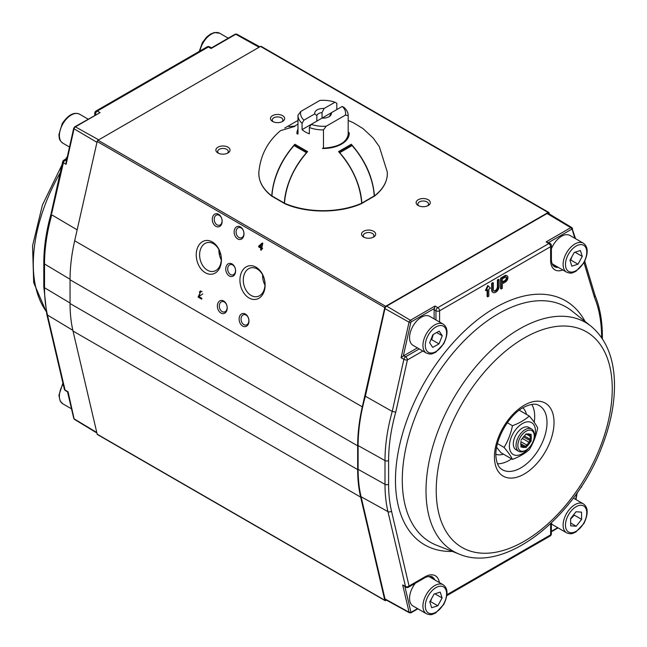 <?xml version="1.0" encoding="UTF-8"?>
<svg xmlns="http://www.w3.org/2000/svg" width="647" height="647" viewBox="0 0 647 647"><rect width="100%" height="100%" fill="white"/><g stroke="black" fill="none" stroke-linecap="round" stroke-linejoin="round"><path stroke-width="0.97" d="M294.506 126.359A0.768 0.445 -120 0 0 294.272 126.278A54.639 31.549 -120 0 0 288.934 126.723M297.984 120.593A54.639 31.549 -120 0 0 295.76 121.676L284.785 128.017M297.927 134.083L296.924 133.735A26.163 15.107 180 0 1 297.984 129.125M348.183 131.972L349.234 132.829L348.232 133.622A25.152 14.525 0 0 1 348.24 134.01C346.865 142.55 338.373 147.273 322.756 148.187M373.893 196.235L374.443 195.879C372.915 177.294 365.199 160.084 351.297 144.249L351.297 145.696A0.768 0.445 60 0 1 352.073 145.575A54.639 31.549 60 0 1 374.209 195.952A0.768 0.445 60 0 1 374.047 196.348L361.665 203.498A0.768 0.445 60 0 1 361.641 203.506M351.297 144.249L338.559 151.608C352.437 167.387 360.153 184.597 361.697 203.239L361.147 203.587M361.697 203.239A64.255 37.097 0 0 1 284.47 203.239L285.02 203.587L284.47 203.239C285.99 184.654 293.706 167.436 307.608 151.608L294.862 144.249C280.984 160.035 273.269 177.246 271.724 195.879L272.274 196.235M271.853 196.251C262.714 189.102 258.388 181.006 258.889 171.973C260.466 155.248 267.672 141.475 280.507 130.654L294.862 126.383M294.086 122.647L297.984 120.463M306.904 152.385L294.708 145.34A0.768 0.445 120 0 1 294.862 145.696L294.862 144.249M339.335 152.466A0.768 0.445 60 0 1 339.699 152.716A54.639 31.549 60 0 1 361.827 203.101A0.768 0.445 60 0 1 361.665 203.498M294.708 145.34A0.768 0.445 120 0 0 294.086 145.575A54.639 31.549 120 0 0 271.958 195.952A0.768 0.445 120 0 0 272.12 196.348L284.494 203.498A0.768 0.445 120 0 0 284.518 203.506M306.824 152.466A0.768 0.445 120 0 0 306.468 152.716A54.639 31.549 120 0 0 284.34 203.101A0.768 0.445 120 0 0 284.494 203.498M549.392 213.995L549.004 212.726A1.286 0.744 120 0 0 548.777 212.418A1.286 0.744 120 0 0 548.138 212.483L385.652 306.29A1.286 0.744 120 0 0 384.779 307.543L362.296 406.834A154.463 89.181 120 0 0 357.67 445.84L357.67 469.585A154.463 89.181 120 0 0 360.646 497.106L384.811 600.254A1.286 0.744 120 0 0 385.054 600.61A1.286 0.744 120 0 0 385.693 600.553L386.413 600.141M548.138 212.483L260.515 46.422A1.286 0.744 -60 0 1 261.153 46.358L548.777 212.418M385.054 600.61L97.43 434.558A1.286 0.744 -60 0 1 97.187 434.194L384.811 600.254M384.779 307.543L97.155 141.483L74.672 240.781A154.463 89.181 120 0 0 70.046 279.779L70.046 303.532A154.463 89.181 120 0 0 73.022 331.046L97.187 434.194M260.515 46.422L98.029 140.237L385.652 306.29M282.577 121.442A7.077 4.084 180 0 1 272.565 121.442A7.077 4.084 180 0 1 272.565 115.659A7.077 4.084 180 0 1 282.577 115.659A7.077 4.084 180 0 1 282.577 121.442L282.577 121.442M227.962 152.975A7.077 4.084 180 0 1 217.95 152.975A7.077 4.084 180 0 1 217.958 147.192A7.077 4.084 180 0 1 227.962 147.192A7.077 4.084 180 0 1 227.962 152.975L227.962 152.975M373.602 237.053A7.077 4.084 180 0 1 363.59 237.053A7.077 4.084 180 0 1 363.59 231.27A7.077 4.084 180 0 1 373.602 231.27A7.077 4.084 180 0 1 373.602 237.053L373.602 237.053M428.209 205.52A7.077 4.084 180 0 1 418.197 205.52A7.077 4.084 180 0 1 418.197 199.745A7.077 4.084 180 0 1 428.209 199.745A7.077 4.084 180 0 1 428.209 205.52L428.209 205.52M418.908 205.883A5.322 3.073 180 0 1 417.881 204.072A5.322 3.073 180 0 1 419.442 201.896A5.322 3.073 180 0 1 425.241 201.233A5.322 3.073 180 0 1 428.524 204.072A5.322 3.073 180 0 1 427.497 205.883M364.293 237.409A5.322 3.073 180 0 1 363.274 235.597A5.322 3.073 180 0 1 364.827 233.43A5.322 3.073 180 0 1 370.626 232.758A5.322 3.073 180 0 1 373.909 235.597A5.322 3.073 180 0 1 372.89 237.409M218.662 153.331A5.322 3.073 180 0 1 217.643 151.519A5.322 3.073 180 0 1 219.196 149.344A5.322 3.073 180 0 1 224.994 148.681A5.322 3.073 180 0 1 228.278 151.519A5.322 3.073 180 0 1 227.259 153.331M273.277 121.806A5.322 3.073 180 0 1 272.25 119.986A5.322 3.073 180 0 1 273.81 117.819A5.322 3.073 180 0 1 279.609 117.147A5.322 3.073 180 0 1 282.893 119.986A5.322 3.073 180 0 1 281.866 121.806M97.155 141.483A1.286 0.744 -60 0 1 98.029 140.237M242.674 326.08A6.696 4.812 77 0 1 240.619 314.685A6.696 4.812 77 0 1 248.82 319.416A6.696 4.812 77 0 1 242.674 326.08M220.926 313.035A6.696 4.812 77 0 1 218.872 301.639A6.696 4.812 77 0 1 227.073 306.371A6.696 4.812 77 0 1 220.926 313.035M199.333 292.201L200.384 290.956L199.187 296.787L201.84 298.316L201.654 299.14L198.079 297.078L200.675 291.765L199.988 292.687L199.333 292.201L200.845 290.948M249.038 297.976A17.121 12.309 77 0 1 243.782 268.828A17.121 12.309 77 0 1 264.752 280.927A17.121 12.309 77 0 1 249.038 297.976M205.35 272.751A17.121 12.309 77 0 1 200.093 243.604A17.121 12.309 77 0 1 221.064 255.711A17.121 12.309 77 0 1 205.35 272.751M215.855 226.321A6.696 4.812 77 0 1 213.801 214.925A6.696 4.812 77 0 1 222.002 219.657A6.696 4.812 77 0 1 215.855 226.321M229.313 275.986A6.696 4.812 77 0 1 227.259 264.591A6.696 4.812 77 0 1 235.459 269.322A6.696 4.812 77 0 1 229.313 275.986M237.7 238.937A6.696 4.812 77 0 1 235.654 227.542A6.696 4.812 77 0 1 243.846 232.273A6.696 4.812 77 0 1 237.7 238.937M261.606 248.577L261.234 250.243L260.571 249.855L260.943 248.197L258.59 246.839L258.768 246.054L262.261 242.981L262.803 243.296L261.784 247.793L262.52 248.222L262.342 249.006L261.606 248.577M261.679 248.618L261.817 247.995L259.463 246.636L259.641 245.852L258.768 246.054M259.641 245.852L262.65 243.207M262.48 248.383L262.334 249.006M262.609 244.17L260.296 246.232L261.93 247.17M261.817 247.995L260.943 248.197M259.463 246.636L258.59 246.839M241.08 227.914A5.322 3.825 77 0 1 243.911 233.389A5.322 3.825 77 0 1 241.185 237.886A5.322 3.825 77 0 1 238.913 237.489A5.322 3.825 77 0 1 236.082 232.014A5.322 3.825 77 0 1 238.8 227.518A5.322 3.825 77 0 1 241.08 227.914M232.694 264.963A5.322 3.825 77 0 1 235.524 270.438A5.322 3.825 77 0 1 232.799 274.935A5.322 3.825 77 0 1 230.526 274.538A5.322 3.825 77 0 1 227.695 269.063A5.322 3.825 77 0 1 230.413 264.566A5.322 3.825 77 0 1 232.694 264.963M219.236 215.305A5.322 3.825 77 0 1 222.067 220.781A5.322 3.825 77 0 1 219.341 225.277A5.322 3.825 77 0 1 217.068 224.873A5.322 3.825 77 0 1 214.238 219.406A5.322 3.825 77 0 1 216.955 214.901A5.322 3.825 77 0 1 219.236 215.305M213.453 243.733A14.735 10.595 77 0 1 221.29 258.881A14.735 10.595 77 0 1 213.753 271.336A14.735 10.595 77 0 1 207.452 270.236A14.735 10.595 77 0 1 199.608 255.08A14.735 10.595 77 0 1 207.145 242.625A14.735 10.595 77 0 1 213.453 243.733M221.274 259.868A14.735 10.595 77 0 1 218.929 249.661M202.826 293.884L198.079 297.078M200.683 291.765L202.09 291.635M201.791 298.518L198.952 296.876M224.299 302.02A5.322 3.825 77 0 1 227.129 307.487A5.322 3.825 77 0 1 224.412 311.991A5.322 3.825 77 0 1 222.131 311.587A5.322 3.825 77 0 1 219.301 306.12A5.322 3.825 77 0 1 222.026 301.615A5.322 3.825 77 0 1 224.299 302.02M246.046 315.057A5.322 3.825 77 0 1 248.877 320.532A5.322 3.825 77 0 1 246.159 325.029A5.322 3.825 77 0 1 243.879 324.632A5.322 3.825 77 0 1 241.048 319.157A5.322 3.825 77 0 1 243.773 314.66A5.322 3.825 77 0 1 246.046 315.057M257.142 268.958A14.735 10.595 77 0 1 264.979 284.106A14.735 10.595 77 0 1 257.441 296.561A14.735 10.595 77 0 1 251.141 295.461A14.735 10.595 77 0 1 243.296 280.305A14.735 10.595 77 0 1 250.834 267.85A14.735 10.595 77 0 1 257.142 268.958M264.963 285.092A14.735 10.595 77 0 1 262.617 274.886M74.769 126.804L100.067 112.61L75.392 126.852A1.286 0.744 -120 0 0 74.769 126.804L73.677 128.316L66.026 162.559L66.099 164.362L63.406 162.745A2.572 1.512 -59.1 0 1 65.177 160.254L66.382 160.974M259.091 47.247L235.783 34.259A1.286 0.744 -120 0 0 235.16 34.202L236.77 34.154A1.99 1.148 120 0 0 235.783 34.259L211.108 48.501L211.787 48.129L211.108 48.501L208.366 46.972A2.572 1.512 -60.9 0 1 209.652 46.843A2.572 2.572 0 0 0 207.113 46.859A2.572 1.488 -120 0 1 208.366 46.972L97.317 111.082L100.067 112.61M96.023 114.527L95.53 114.252A2.572 1.512 -60.9 0 1 97.317 111.082A2.572 1.488 -120 0 0 96.063 110.969A2.572 2.572 0 0 0 94.777 113.201A2.572 1.488 180 0 0 95.53 114.252L95.53 114.81M77.155 229.839L51.76 214.853A153.193 88.445 120 0 0 44.522 264L44.522 287.753A153.193 88.445 120 0 0 47.466 315.04L65.007 389.923A2.572 1.787 166.8 0 1 64.304 389.017A2.572 2.572 0 0 0 65.493 390.634A2.572 1.512 -59.1 0 1 65.007 389.923L68.064 391.815L74.106 418.844A1.286 0.898 166.8 0 1 73.75 418.391L74.47 419.385L96.904 432.989M66.746 159.348L65.177 160.254A2.572 1.488 -120 0 0 63.891 160.124A2.572 2.572 0 0 0 62.67 161.79A2.572 1.003 -167.4 0 0 63.406 162.745L51.695 213.502M62.67 161.79L51.024 213.922C46.228 231.1 43.818 247.445 43.794 262.965A2.572 1.488 180 0 0 44.522 264L70.046 279.261M506.1 277.045A2.224 1.286 -60 0 1 506.116 278.865A2.224 1.286 -60 0 1 504.749 280.572L502.282 281.995M505.291 280.887L502.282 282.626L502.282 278.994L505.291 277.256A2.224 1.286 -60 0 1 506.407 277.142A2.224 1.286 -60 0 1 506.747 278.93A2.224 1.286 -60 0 1 505.291 280.887L504.749 280.572M433.094 578.944A18.019 10.401 120 0 0 431.323 576.566M405.976 587.217L402.693 584.937L405.491 586.489A2.572 1.456 119.1 0 0 405.976 587.217A2.572 2.572 0 0 0 408.516 587.193L424.489 577.973C424.392 577.221 432.228 575.466 432.212 576.954A18.019 10.401 120 0 1 434.913 579.995M417.905 608.819L411.088 612.758L409.478 612.806L385.507 599.64A2.572 1.488 -60 0 1 385.005 598.912L409.09 612.24A1.286 0.898 -13.2 0 0 410.869 612.005A0.704 0.404 120 0 0 411.355 612.167L417.525 608.601M403.299 356.076L401.083 357.759L409.033 322.198A1.286 0.501 12.6 0 0 410.796 322.513L403.299 356.076L403.744 355.753L405.596 356.788A2.572 1.456 119.1 0 0 403.882 359.32L401.083 357.759M434.129 309.703L435.051 306.015L437.801 307.657A2.572 1.464 120.9 0 0 435.949 310.786L434.129 309.703L434.129 318.89M417.396 347.876L403.744 355.753M546.1 241.905L550.128 243.418A2.572 1.464 120.9 0 0 548.842 243.539L546.1 241.905L570.767 227.655A1.286 0.744 60 0 1 571.665 229.224L548.632 242.52M435.051 306.015L410.384 320.257A1.99 1.148 -60 0 0 409.033 322.198L384.957 308.619A2.572 1.488 -60 0 1 386.696 306.104L410.384 320.257A1.286 0.744 60 0 1 411.274 321.826A0.704 0.404 120 0 0 410.796 322.513M553.581 266.014A18.019 10.401 120 0 0 556.533 266.354M547.087 213.51A2.572 1.488 -60 0 1 548.389 213.389L571.778 227.566A1.99 1.148 -60 0 0 570.767 227.655L547.087 213.51L386.696 306.104M486.051 290.705L487.668 289.767L487.668 296.844L488.808 296.189L488.808 289.104L490.434 288.166L488.242 285.885L486.051 290.705L485.501 290.39L487.692 285.57L488.242 285.885M505.291 276.043L501.166 278.428L501.166 288.991L502.282 288.344L502.282 283.839L505.291 282.1A3.712 2.143 120 0 0 507.717 278.833A3.712 2.143 120 0 0 507.143 275.865A3.712 2.143 120 0 0 505.291 276.043L504.749 275.727L500.616 278.113L500.616 288.675L501.166 288.991M497.972 280.272L499.112 279.617L499.112 286.306A4.885 2.823 -60 0 1 496.977 291.223A4.885 2.823 -60 0 1 493.216 292.525A4.885 2.823 -60 0 1 492.205 290.293L492.205 283.548L493.346 282.893L493.346 289.63A3.275 1.892 120 0 0 494.017 291.134A3.275 1.892 120 0 0 496.54 290.252A3.275 1.892 120 0 0 497.972 286.961L497.972 280.272L497.422 279.957L498.562 279.302L498.562 279.933M384.957 308.619L365.377 396.247A153.849 88.825 120 0 0 358.106 445.581L358.106 469.334A153.849 88.825 120 0 0 361.075 496.742L385.005 598.912M365.377 396.247L392.236 411.427L395.754 412.139A150.622 86.957 120 0 0 388.604 460.559A2.572 1.488 180 0 1 384.997 460.575A153.193 88.445 -60 0 1 392.236 411.427L403.882 359.32A2.572 1.003 -167.4 0 0 407.416 359.942A2.572 1.488 -120 0 0 405.596 356.788L419.216 348.927M506.852 275.735A3.712 2.143 120 0 0 506.601 275.549A3.712 2.143 120 0 0 504.749 275.727M501.166 278.428L500.616 278.113M493.766 290.932A3.275 1.892 120 0 0 496.168 289.743A3.275 1.892 120 0 0 497.422 286.645L497.422 279.957M493.346 282.893L492.796 282.577L492.796 283.208M492.957 292.347A4.885 2.823 -60 0 1 492.666 292.209A4.885 2.823 -60 0 1 491.655 289.977L491.655 283.232L492.796 282.577M492.205 290.293L491.655 289.977M602.365 338.777L602.365 336.529C602.357 321.001 599.915 307.301 595.046 295.436L594.472 297.418L584.006 262.674M487.126 290.082L487.126 296.528L487.668 296.213M551.39 523.439A16.733 9.665 120 0 0 553.185 525.073L566.57 532.796C569.287 533.872 571.398 534.042 572.91 533.306L575.903 531.971L583.869 523.569C588.455 513.953 588.26 507.361 583.303 503.811A16.733 9.665 120 0 0 564.605 517.608A16.733 9.665 120 0 0 566.57 532.796M576.21 526.221L570.703 525.849L570.614 518.611L576.024 511.753L581.532 512.133L581.621 519.363L576.21 526.221L570.662 523.019M570.614 519.015L574.342 515.158L581.621 519.363M415.334 583.254A16.733 9.665 120 0 0 409.842 595.167A16.733 9.665 120 0 0 413.021 605.996L426.397 613.72C429.115 614.796 431.234 614.965 432.738 614.229L435.73 612.903L443.696 604.492C448.282 594.876 448.088 588.293 443.13 584.742A16.733 9.665 120 0 0 431.468 588.01A16.733 9.665 120 0 0 423.219 602.891A16.733 9.665 120 0 0 426.397 613.72M443.13 584.742L429.754 577.011A16.733 9.665 120 0 0 428.403 576.453M437.825 605.786L431.67 607.735L429.794 601.864L434.072 594.043L440.227 592.094L442.103 597.965L437.825 605.786L430.538 601.581L431.67 598.443M434.873 593.792L442.103 597.965M552.028 263.531A16.733 9.665 120 0 0 553.185 264.421L566.57 272.144C569.287 273.22 571.398 273.39 572.91 272.654L575.903 271.319L583.869 262.917C588.455 253.3 588.26 246.717 583.303 243.159A16.733 9.665 120 0 0 571.641 246.426A16.733 9.665 120 0 0 563.391 261.315A16.733 9.665 120 0 0 566.57 272.144M583.303 243.159L569.918 235.435A16.733 9.665 120 0 0 551.39 248.812M577.997 264.211L571.843 266.16L569.967 260.288L574.245 252.467L580.391 250.51L582.268 256.382L577.997 264.211L570.711 260.005L571.835 256.859M575.046 252.209L582.268 256.382M443.13 324.09L429.754 316.367A16.733 9.665 120 0 0 416.959 320.734A16.733 9.665 120 0 0 409.551 337.427A16.733 9.665 120 0 0 413.021 345.344L426.397 353.068C429.115 354.144 431.234 354.313 432.738 353.577L435.73 352.251L443.696 343.84C448.282 334.224 448.088 327.641 443.13 324.09A16.733 9.665 120 0 0 430.344 328.458A16.733 9.665 120 0 0 422.936 345.15A16.733 9.665 120 0 0 426.397 353.068M433.239 334.459L431.711 339.675L438.998 343.88L432.689 347.382L429.64 342.764L432.9 334.645L439.208 331.143L442.257 335.761L438.998 343.88M436.685 332.542L442.257 335.761M522.808 407.796A27.028 15.609 -60 0 1 526.464 414.387M503.487 454.186A27.028 15.609 -60 0 1 495.95 454.315M530.071 428.476A12.875 7.432 120 0 0 522.412 428.071L522.412 428.071A12.875 7.432 120 0 0 513.314 443.842A12.875 7.432 120 0 0 517.495 450.263M528.696 448.12A18.399 10.627 -60 0 1 515.91 455.351A18.399 10.627 -60 0 1 509.407 446.098A18.399 10.627 -60 0 1 525.655 422.159A18.399 10.627 -60 0 1 533.815 439.256M529.286 449.657C524.903 453.571 519.298 456.814 512.464 459.37C510.871 456.095 508.073 452.107 504.053 447.409C508.041 440.906 510.847 433.684 512.464 425.734C519.242 423.203 524.854 419.96 529.286 416.021C533.274 420.679 536.08 424.667 537.697 427.982C536.104 435.868 533.298 443.09 529.286 449.657M496.653 447.328L500.98 452.738L512.464 459.37M497.478 443.607L504.053 447.409M507.305 422.75L512.464 425.734M519.226 410.206L529.286 416.021M520.786 443.405A6.696 3.866 120 0 0 520.956 444.497L520.956 445.217A7.465 4.311 -60 0 1 520.778 443.737L525.51 446.438L526.658 445.007L520.956 441.715M522.38 438.44L528.914 442.208L530.063 440.777L530.063 439.248L524.321 435.932M523.415 436.935L531.155 441.141L529.796 442.831A7.465 4.311 -60 0 1 527.418 445.791A206.134 199.114 -105 0 1 526.658 445.007A6.696 3.866 120 0 0 528.914 442.208A206.134 199.114 75 0 1 529.796 442.831M526.658 434.404A206.134 53.353 -15 0 1 527.418 434.008A7.465 4.311 -60 0 1 529.796 434.226A206.134 53.353 -15 0 1 528.914 434.606A6.696 3.866 120 0 0 528.858 434.574A6.696 3.866 120 0 0 526.658 434.404L525.712 434.323M520.778 443.737A7.465 4.311 -60 0 1 520.956 442.038L520.956 441.497M520.956 446.034L522.113 446.139L520.956 445.468M520.956 444.376L525.51 446.438L526.06 447.481L524.701 447.36A7.465 4.311 -60 0 1 522.315 447.15L520.956 447.028L520.956 445.217M525.146 450.668A12.875 7.432 -60 0 1 518.708 451.307A12.875 7.432 -60 0 1 518.708 436.442A12.875 7.432 -60 0 1 531.583 429.01A12.875 7.432 -60 0 1 534.252 434.905L534.252 435.957A11.581 6.688 120 0 0 526.06 431.226A11.581 6.688 120 0 0 517.867 445.419A11.581 6.688 120 0 0 526.06 450.142L525.146 450.668L526.06 450.142A11.581 6.688 120 0 0 534.252 435.957M526.812 434.363L530.063 436.24L530.063 434.711L528.801 434.541M530.063 439.248A6.696 3.866 120 0 0 530.063 436.24A206.134 168.309 180 0 1 531.155 436.159A7.465 4.311 -60 0 1 531.155 439.329A206.134 168.309 0 0 1 530.063 439.248M522.315 447.15A206.134 114.956 64.6 0 1 522.113 446.139A6.696 3.866 120 0 0 522.161 446.171A6.696 3.866 120 0 0 524.361 446.333A206.134 114.956 64.6 0 1 524.701 447.36M527.418 445.791L526.06 447.481M531.155 439.329L531.155 441.141M520.956 440.227L522.315 438.545A7.465 4.311 -60 0 1 524.701 435.577L526.06 433.886L527.418 434.008M529.796 434.226L531.155 434.347L530.063 434.711M531.155 434.347L531.155 436.159M316.836 121.102L316.836 115.578L314.782 113.888A8.371 4.828 180 0 1 324.107 108.502L322.044 112.578L322.044 118.102M316.836 115.578A6.333 3.656 180 0 1 322.044 112.578M314.782 113.888L303.936 120.148L302.068 123.326L302.068 129.635A25.104 14.493 0 0 0 309.355 133.84L309.355 127.532L311.215 124.353L322.06 118.094A8.371 4.828 180 0 0 330.722 115.271A8.371 4.828 180 0 0 331.385 112.707L342.231 106.448L344.091 107.475A25.104 14.493 0 0 1 348.183 115.401A25.104 14.493 0 0 1 348.183 115.627L345.385 115.134A22.524 13.005 0 0 0 342.231 106.448M336.812 109.578L336.812 103.269L334.952 102.242L324.107 108.502M334.952 102.242A22.524 13.005 0 0 0 319.893 100.422L300.782 111.462A22.524 13.005 0 0 0 303.936 120.148M329.323 116.775L331.385 112.707L322.06 118.094M324.058 118.094A6.333 3.656 0 0 0 322.109 118.094M302.068 129.635L311.215 124.353A22.524 13.005 0 0 0 326.266 126.173L345.385 115.134M309.355 127.532A25.104 14.493 0 0 0 323.468 129.893L323.468 148.187M326.266 126.173L323.468 129.893M300.782 111.462L297.984 115.174A25.104 14.493 0 0 0 297.984 115.401A25.104 14.493 0 0 0 302.068 123.326M348.183 134.94L348.183 115.627M294.272 126.278L297.984 124.135M297.984 133.031A25.152 14.525 0 0 0 297.927 134.01A25.152 14.525 0 0 0 297.927 134.066M349.234 132.829A26.163 15.107 180 0 1 338.81 145.462A26.163 15.107 180 0 1 322.489 148.495M374.443 195.879A64.255 37.097 0 0 0 387.278 171.973C387.771 181.006 383.453 189.102 374.314 196.251M258.889 171.973A64.255 37.097 0 0 0 271.724 195.879M374.209 195.952L361.827 203.101M352.073 145.575L339.699 152.716M284.34 203.101L271.958 195.952M306.468 152.716L294.086 145.575M487.126 292.088L487.668 292.404M73.022 331.046L360.646 497.106M70.046 303.532L357.67 469.585M70.046 279.779L357.67 445.84M74.672 240.781L362.296 406.834M98.708 139.841L75.392 126.852A1.99 1.148 120 0 0 74.049 128.793A1.286 0.501 -167.4 0 1 73.677 128.316M96.791 432.495L74.106 418.844A1.99 1.148 120 0 0 74.47 419.385M96.961 142.348L74.049 128.793L66.099 164.362M70.046 303.014L44.522 287.753A2.572 1.488 180 0 1 43.794 286.718L43.794 262.965M72.852 330.326L47.466 315.04A2.572 1.787 166.8 0 1 46.762 314.143L43.794 286.718M60.22 172.757A132.125 76.281 120 0 0 46.131 311.239M220.376 253.139A135.797 78.4 -60 0 1 219.43 254.934M198.864 297.523A140.909 81.352 120 0 0 199.252 297.046M531.745 404.383A35.892 20.72 -60 0 1 534.212 422.248M511.599 458.869A35.892 20.72 -60 0 1 497.462 463.77M501.474 469.172A37 21.367 120 0 0 520.843 467.886A37 21.367 120 0 0 545.251 434.469A37 21.367 120 0 0 538.433 405.151C537.625 404.885 534.115 402.054 523.172 407.586C507.822 415.657 493.701 442.305 496.12 458.06C496.904 463.697 498.683 467.401 501.474 469.172M411.088 612.758A1.286 0.744 -120 0 0 411.355 612.167M409.478 612.806A1.99 1.148 -60 0 1 409.09 612.24L402.693 584.937M572.118 228.043A1.286 0.922 163.2 0 1 572.142 229.362A0.704 0.404 120 0 0 571.665 229.224M524.24 405.232A42.136 24.327 -60 0 1 550.039 441.941A42.136 24.327 -60 0 1 498.433 471.736A42.136 24.327 -60 0 1 524.24 405.232M551.39 531.316L557.698 527.677M404.925 586.627L410.869 612.005M434.38 308.482L411.274 321.826M574.819 238.266L572.142 229.362M575.668 499.403L576.792 493.313M524.24 338.009A124.467 71.857 120 0 0 448.015 534.454A124.467 71.857 120 0 0 600.456 446.446A124.467 71.857 120 0 0 524.24 338.009M388.604 460.559L388.604 484.312A150.622 86.957 120 0 0 391.508 511.138L409.05 586.012A2.572 1.787 166.8 0 1 405.491 586.489L387.949 511.615A153.193 88.445 -60 0 1 384.997 484.328L384.997 460.575L358.106 445.581M424.489 577.973A2.572 1.488 60 0 0 425.022 576.792L409.05 586.012A2.572 1.488 60 0 1 408.516 587.193M361.075 496.742L387.949 511.615A2.572 1.787 166.8 0 0 391.508 511.138M358.106 469.334L384.997 484.328A2.572 1.488 180 0 0 388.604 484.312M435.949 319.942L435.949 310.786A2.572 1.488 -0 0 0 439.588 310.786L439.588 322.044M437.801 307.657L548.842 243.539A2.572 1.488 60 0 1 550.629 246.677L439.588 310.786A2.572 1.488 60 0 0 437.801 307.657M551.39 245.625A2.572 1.488 180 0 1 550.629 246.677L550.629 260.442A2.572 1.488 180 0 0 551.39 259.39L551.39 245.625A2.572 2.572 0 0 0 550.128 243.418M551.39 259.39C551.559 263.28 552.554 265.674 554.366 266.588A18.019 10.401 120 0 0 558.353 267.405M580.496 487.903L580.642 487.822A2.572 2.572 0 0 0 581.879 486.059A2.572 1.1 -169.6 0 1 581.37 486.568M580.642 487.822A2.572 1.488 -120 0 0 581.16 486.9M447.012 594.674L550.629 534.851A2.572 1.488 60 0 1 550.096 536.031A2.572 2.572 0 0 0 551.39 533.799L551.39 522.938M550.629 523.658L550.629 534.851A2.572 1.488 -0 0 0 551.39 533.799M519.444 328.983A132.125 76.281 -60 0 1 590.994 326.185C605.754 338.624 613.566 357.047 614.432 381.431C615.03 402.175 610.808 424.076 601.775 447.15C575.134 517.576 505.178 573.711 459.362 554.172A132.125 76.281 -60 0 1 431.654 450.636A132.125 76.281 -60 0 1 519.444 328.983M497.972 286.961L497.422 286.645M425.022 576.792A20.599 11.889 -60 0 1 439.394 582.583M422.855 351.03L407.416 359.942L395.754 412.139M562.833 269.985A20.599 11.889 -60 0 1 550.629 260.442M602.365 336.529A2.572 1.488 180 0 1 601.613 337.58A150.622 86.957 120 0 0 594.472 297.418M590.994 326.185L571.843 310.908A135.797 78.4 120 0 0 498.303 313.787A135.797 78.4 120 0 0 408.079 438.82A135.797 78.4 120 0 0 436.563 545.227L459.362 554.172M452.358 551.422A140.909 81.352 -60 0 1 397.913 453.636A140.909 81.352 -60 0 1 495.109 307.77A140.909 81.352 -60 0 1 585.106 321.486M566.821 518.36A15.059 8.694 120 0 0 576.267 531.195A15.059 8.694 120 0 0 585.26 507.41A15.059 8.694 120 0 0 566.821 518.36M425.556 603.206A15.059 8.694 120 0 0 439.111 609.822A15.059 8.694 120 0 0 443.171 586.708A15.059 8.694 120 0 0 425.556 603.206M565.729 261.631A15.059 8.694 120 0 0 579.283 268.246A15.059 8.694 120 0 0 583.335 245.132A15.059 8.694 120 0 0 565.729 261.631M425.297 345.175A15.059 8.694 120 0 0 441.092 347.059A15.059 8.694 120 0 0 441.448 325.554A15.059 8.694 120 0 0 425.297 345.175M71.518 408.831L62.864 403.841A16.733 9.665 -60 0 1 63.139 384.043M69.504 147.023L62.864 143.189A16.733 9.665 -60 0 1 62.864 123.868A16.733 9.665 -60 0 1 79.597 114.204L88.089 119.105M199.939 51A16.733 9.665 -60 0 1 208.277 36.394A16.733 9.665 -60 0 1 219.77 33.28L228.262 38.181M361.511 203.643C339.554 213.47 306.613 213.47 284.656 203.643M387.278 171.973L379.32 146.626L373.222 138.078L362.927 128.527L353.197 122.655L348.183 120.455M351.458 145.34L339.263 152.385M235.16 34.202L211.415 47.91M236.77 34.154L259.835 46.819M211.488 47.862L209.652 46.843M67.531 391.847L73.75 418.391M65.493 390.634L67.539 391.864M46.212 311.628L33.684 282.634L32.568 245.787L42.419 205.042L61.983 164.848M65.662 159.097L67.369 156.574M96.063 110.969L207.113 46.859M94.777 115.247L94.777 113.201M63.891 160.124L66.973 158.345M64.304 389.017L46.762 314.143M575.539 238.678L571.778 227.566M558.07 527.895L551.39 531.753M577.205 492.739L575.943 499.565M507.143 275.865L506.601 275.549M493.216 292.525L492.666 292.209M446.899 595.612L550.096 536.031M595.094 295.566L584.759 261.251M573.347 498.061L583.303 503.811M62.864 403.841L60.155 401.003L58.909 395.341L62.913 383.073M62.864 143.189C60.575 141.37 59.37 139.623 59.249 137.948L58.909 134.689L62.209 123.585C68.242 114.81 74.041 111.68 79.597 114.204M199.268 51.388L202.374 42.662L206.603 37.105L210.501 34.056L214.416 32.52L219.77 33.28M531.583 429.01L528.85 427.432M518.708 451.307L515.982 449.73M348.183 134.916L348.183 115.401M297.984 134.083L297.984 115.401"/></g></svg>
